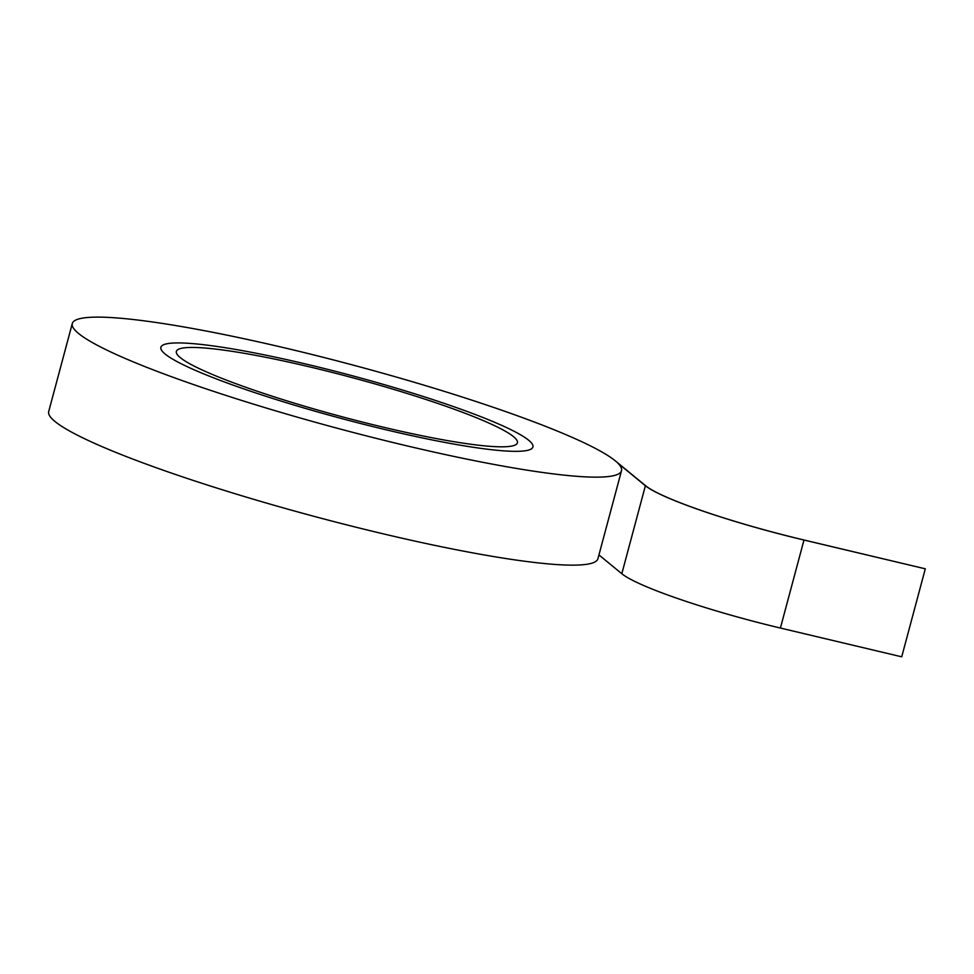 <?xml version="1.0" encoding="UTF-8"?>
<svg xmlns="http://www.w3.org/2000/svg" width="974" height="974" viewBox="0 0 974 974"><rect width="100%" height="100%" fill="white"/><g stroke="black" fill="none" stroke-linecap="round" stroke-linejoin="round"><path stroke-width="1.46" d="M180.275 357.616A176.537 20.211 15 0 0 362.742 422.144A176.537 20.211 15 0 0 517.413 442.829A176.537 20.211 15 0 0 352.125 377.608A176.537 20.211 15 0 0 176.367 351.444A176.537 20.211 15 0 0 180.275 357.616A176.537 20.211 15 0 0 362.742 422.144A176.537 20.211 15 0 0 517.413 442.829A176.537 20.211 15 0 0 352.125 377.608A176.537 20.211 15 0 0 176.367 351.444A176.537 20.211 15 0 0 180.275 357.616M165.13 354.025A192.596 22.049 15 0 0 364.191 424.421A192.596 22.049 15 0 0 532.924 446.981A192.596 22.049 15 0 0 352.6 375.83A192.596 22.049 15 0 0 160.868 347.292A192.596 22.049 15 0 0 165.13 354.025A192.596 22.049 15 0 0 364.191 424.421A192.596 22.049 15 0 0 532.924 446.981A192.596 22.049 15 0 0 352.6 375.83A192.596 22.049 15 0 0 160.868 347.292A192.596 22.049 15 0 0 165.13 354.025A192.596 22.049 15 0 0 364.191 424.421A192.596 22.049 15 0 0 532.924 446.981A192.596 22.049 15 0 0 352.6 375.83A192.596 22.049 15 0 0 160.868 347.292A192.596 22.049 15 0 0 165.13 354.025A192.596 22.049 15 0 0 364.191 424.421A192.596 22.049 15 0 0 532.924 446.981A192.596 22.049 15 0 0 352.6 375.83A192.596 22.049 15 0 0 160.868 347.292A192.596 22.049 15 0 0 165.13 354.025M615.203 460.775A284.298 32.556 15 0 0 321.359 356.849A284.298 32.556 15 0 0 72.283 323.551A284.298 32.556 15 0 0 338.465 428.572A284.298 32.556 15 0 0 621.509 470.71A284.298 32.556 15 0 0 617.626 462.93L645.397 485.722L617.626 462.93A284.298 32.556 15 0 1 621.509 470.71L597.926 558.711A284.298 32.556 15 0 1 314.882 516.573A284.298 32.556 15 0 1 48.7 411.552A284.298 32.556 15 0 0 314.882 516.573A284.298 32.556 15 0 0 597.926 558.711L621.509 470.71A284.298 32.556 15 0 1 338.465 428.572A284.298 32.556 15 0 1 72.283 323.551L48.7 411.552L72.283 323.551A284.298 32.556 15 0 1 321.359 356.849A284.298 32.556 15 0 1 615.203 460.775L645.677 485.783L615.203 460.775M901.717 656.817L780.405 628.047A137.711 15.767 -165 0 1 621.814 573.723L598.937 554.937L621.814 573.723A137.711 15.767 -165 0 0 780.405 628.047L901.717 656.817L925.3 568.816L803.988 540.034A137.711 15.767 -165 0 1 645.397 485.722L621.814 573.723L645.397 485.722A137.711 15.767 -165 0 0 803.988 540.034L780.405 628.047L803.988 540.034L925.3 568.816L901.717 656.817M803.927 539.986A137.419 15.73 -165 0 1 645.677 485.783A137.419 15.73 -165 0 0 803.927 539.986L925.3 568.816L803.927 539.986"/></g></svg>

